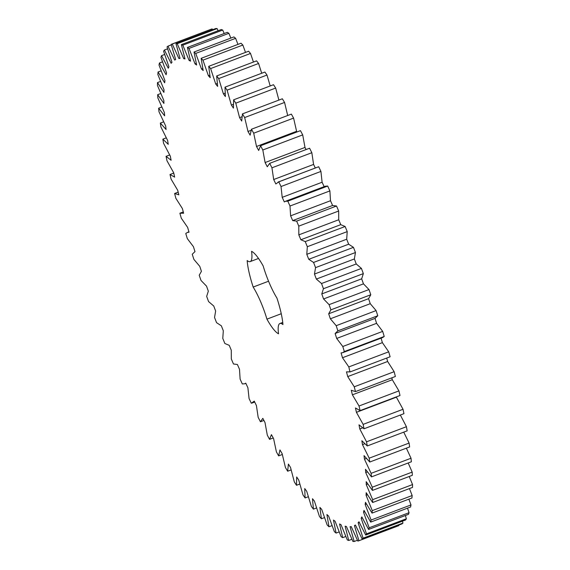 <?xml version="1.0" encoding="UTF-8"?>
<svg xmlns="http://www.w3.org/2000/svg" width="570" height="570" viewBox="0 0 570 570"><rect width="100%" height="100%" fill="white"/><g stroke="black" fill="none" stroke-linecap="round" stroke-linejoin="round"><path stroke-width="0.85" d="M390.108 356.77L350.215 371.875L346.467 371.875L347.743 376.592L354.248 386.795L355.488 391.597L351.277 390.279L352.395 394.825L359.029 405.997L360.105 410.614L355.466 407.978L356.421 412.324L363.14 424.379L364.045 428.775L359 424.842L359.791 428.968L366.539 441.814L367.265 445.954L361.865 440.76L362.477 444.621L369.203 458.173L369.745 462.028L364.023 455.608L364.458 459.178L371.12 473.342L371.476 476.883L365.47 469.274L365.726 472.537L372.274 487.207L372.445 490.414L366.197 481.671L366.268 484.6L372.659 499.662L372.63 502.512L366.197 492.708L366.075 495.273L372.26 510.635L372.046 513.1L365.463 502.305L365.163 504.493L371.099 520.032L370.692 522.099L364.002 510.385L363.525 512.181L369.168 527.792L368.576 529.445L361.836 516.897L361.173 518.287L366.489 533.855L365.712 535.08L358.972 521.792L358.138 522.768L363.076 538.18L362.121 538.971L355.423 525.041L354.426 525.597L358.958 540.731L357.839 541.087L351.234 526.609L350.073 526.737L354.162 541.5L352.88 541.414L346.418 526.488L345.107 526.196L348.726 540.474L347.294 539.947L341.017 524.685L339.563 523.965L342.684 537.66L341.109 536.691L335.067 521.215L333.478 520.075L336.086 533.078L334.376 531.682L328.612 516.092L326.909 514.539L328.976 526.773L327.152 524.949L321.701 509.359L319.891 507.407L321.409 518.771L319.478 516.541L314.384 501.066L312.474 498.722L313.429 509.138L311.405 506.523L306.71 491.262L304.722 488.554L305.107 497.952L303.005 494.959L298.737 480.033L296.678 476.976L296.493 485.284L294.327 481.942L290.522 467.457L288.406 464.073L287.651 471.219L285.442 467.55L282.121 453.613L279.97 449.93L278.644 455.879L276.407 451.903L273.593 438.615L271.427 434.646L269.546 439.356L267.294 435.109L265.007 422.562L262.834 418.344L260.412 421.772L258.16 417.29L256.422 405.569L254.263 401.137L251.313 403.261L249.076 398.572L247.9 387.764L245.763 383.147L244.73 383.774L242.307 383.952L240.113 379.086L239.5 369.274L237.405 364.508L233.472 363.988L231.327 358.979L231.285 350.237L229.247 345.349L224.865 343.503L222.777 338.388L223.312 330.778L221.345 325.805L216.543 322.656L214.541 317.476L215.645 311.042L213.757 306.026L208.57 301.587L206.668 296.379L208.328 291.177L206.54 286.147L201.011 280.454L199.208 275.253L201.424 271.32L199.749 266.311L193.907 259.414L192.233 254.256L194.976 251.612L193.422 246.667L187.316 238.609L185.777 233.529L187.423 232.417L189.033 232.204L187.615 227.359L181.288 218.189L179.892 213.23L183.633 213.23L182.364 208.513L175.859 198.31L174.62 193.508L178.83 194.826L177.705 190.28L171.078 179.108L170.002 174.491L174.641 177.127L173.686 172.781L166.967 160.726L166.062 156.33L171.107 160.263L170.316 156.137L163.569 143.291L162.842 139.151L168.243 144.345L167.63 140.484L160.904 126.932L160.355 123.077L166.084 129.497L165.649 125.927L158.987 111.763L158.631 108.222L164.637 115.831L164.381 112.568L157.833 97.898L157.662 94.691L163.911 103.434L163.839 100.505L157.448 85.436L157.477 82.593L163.911 92.397L164.032 89.832L157.84 74.471L158.061 72.005L164.645 82.8L164.944 80.612L159.009 65.073L159.415 63.006L166.098 74.72L166.583 72.924L160.94 57.313L161.531 55.661L168.271 68.208L168.927 66.818L163.618 51.25L164.395 50.025L171.135 63.313L171.969 62.337L167.031 46.925L167.986 46.134L174.677 60.064L175.681 59.508L171.15 44.375L172.268 44.018L178.873 58.496L180.035 58.368L175.945 43.605L177.227 43.691L183.69 58.617L185.001 58.91L181.381 44.631L182.813 45.158L189.09 60.42L190.544 61.14L187.423 47.445L188.998 48.414L195.04 63.89L196.621 65.03L194.021 52.027L195.724 53.423L201.488 69.013L203.198 70.566L201.132 58.332L202.956 60.156L208.399 75.746L210.216 77.698L208.698 66.334L210.629 68.564L215.724 84.039L217.633 86.383L216.678 75.967L218.702 78.582L223.397 93.843L225.385 96.551L225 87.153L227.102 90.145L231.37 105.072L233.429 108.129L233.614 99.821L235.781 103.163L239.585 117.648L241.694 121.032L242.457 113.886L244.665 117.555L247.986 131.492L250.137 135.175L251.463 129.226L253.7 133.202L256.514 146.49L258.68 150.459L260.561 145.749L262.813 149.996L265.1 162.543L267.273 166.761L269.695 163.334L271.947 167.815L273.685 179.536L275.844 183.968L278.794 181.844L281.024 186.533L282.207 197.341L284.344 201.958L285.378 201.331L287.8 201.153L289.995 206.019L290.607 215.831L292.702 220.597L296.635 221.117L336.528 206.012L338.673 211.021L338.715 219.763L340.753 224.651L345.135 226.497L347.223 231.612L346.688 239.222L348.655 244.195L353.457 247.344L355.459 252.524L354.355 258.958L356.243 263.974L361.43 268.413L363.332 273.621L361.672 278.823L363.461 283.853L368.99 289.546L370.792 294.747L368.576 298.68L370.251 303.689L376.093 310.586L377.768 315.744L375.024 318.388L376.578 323.333L382.684 331.391L384.223 336.471L382.577 337.583L342.684 352.688L341.074 352.901L342.492 357.746L348.819 366.916L349.98 371.968L390.108 356.77L388.712 351.811L382.385 342.641L380.967 337.796M296.635 221.117L298.78 226.126L338.673 211.021M292.702 220.597L332.595 205.492L336.528 206.012M298.78 226.126L298.822 234.869L338.715 219.763M298.822 234.869L300.86 239.756L305.242 241.602L307.323 246.717L306.788 254.327L308.762 259.3L313.564 262.449L315.566 267.629L314.462 274.063L316.35 279.079L321.537 283.518L323.439 288.726L321.779 293.928L323.568 298.958L329.097 304.651L330.892 309.852L328.683 313.785L330.358 318.794L336.2 325.691L337.875 330.849L335.132 333.493L336.685 338.438L342.791 346.496L344.33 351.576L342.684 352.688M375.281 318.302L335.132 333.493M179.892 213.23L183.291 211.94M282.741 322.435L279.92 323.504A34.214 7.232 69.3 0 0 278.552 333.792A44.339 9.369 69.3 0 1 266.931 319.15L281.259 313.728M279.92 323.504A34.214 7.232 69.3 0 1 282.934 324.537A44.339 9.369 69.3 0 0 276.927 298.053A34.214 7.232 69.3 0 1 263.169 265.955A44.339 9.369 69.3 0 0 251.555 251.313A34.214 7.232 69.3 0 1 250.187 261.602A34.214 7.232 69.3 0 1 247.173 260.568A44.339 9.369 69.3 0 0 253.173 287.052A34.214 7.232 69.3 0 1 266.931 319.15M386.709 358.06L387.636 361.487L394.141 371.69L395.38 376.492L355.488 391.597M391.832 377.839L392.295 379.72L398.922 390.892L399.998 395.509L360.105 410.614M396.25 396.927L403.033 409.274L403.938 413.67L364.045 428.775M400.339 415.031L406.431 426.709L407.158 430.849L367.265 445.954M403.745 432.138L409.096 443.068L409.645 446.923L369.745 462.028M406.367 448.163L411.013 458.237L411.369 461.778L371.476 476.883M408.191 462.982L412.167 472.103L412.338 475.309L372.445 490.414M409.224 476.484L412.552 484.564L412.523 487.407L372.63 502.512M409.445 488.576L412.16 495.53L411.939 497.995L372.046 513.1M408.868 499.156L410.991 504.927L410.585 506.994L370.692 522.099M407.5 508.162L409.06 512.687L408.469 514.34L368.576 529.445M405.341 515.522L406.382 518.75L405.605 519.975L365.712 535.08M402.406 521.187L402.969 523.075L402.014 523.866L362.121 538.971M398.708 525.12L398.85 525.625L358.958 540.731M171.15 44.375L211.042 29.27L212.161 28.913L212.56 29.74M175.945 43.605L215.838 28.5L217.12 28.585L218.096 30.73M181.381 44.631L221.274 29.526L222.706 30.053L224.195 33.516M187.423 47.445L227.316 32.34L228.891 33.309L230.836 38.083M194.021 52.027L233.914 36.922L235.624 38.318L237.954 44.396M201.132 58.332L241.024 43.227L242.849 45.051L245.506 52.397M208.698 66.334L248.591 51.229L250.522 53.459L253.443 62.044M216.678 75.967L256.571 60.862L258.595 63.477L261.694 73.259M225 87.153L264.893 72.048L266.995 75.04L270.201 85.97M233.614 99.821L273.507 84.716L275.673 88.058L278.894 100.085M242.457 113.886L282.349 98.781L284.558 102.45L287.7 115.511M251.463 129.226L291.356 114.121L293.593 118.097L296.763 132.041M260.561 145.749L300.454 130.644L302.706 134.891L304.993 147.438L306.083 149.554M269.695 163.334L309.588 148.228L311.84 152.71L313.578 164.431L315.296 167.958M278.075 182.051L318.687 166.739L320.924 171.428L322.1 182.236L324.237 186.853M285.378 201.331L325.27 186.226L327.693 186.048L329.887 190.914L330.5 200.726L332.595 205.492M290.607 215.831L330.5 200.726M300.86 239.756L340.753 224.651M289.995 206.019L329.887 190.914M305.242 241.602L345.135 226.497M287.8 201.153L327.693 186.048M307.323 246.717L347.223 231.612M306.788 254.327L346.688 239.222M282.207 197.341L322.1 182.236M308.762 259.3L348.655 244.195M281.024 186.533L320.924 171.428M313.564 262.449L353.457 247.344M278.794 181.844L318.687 166.739M315.566 267.629L355.459 252.524M314.462 274.063L354.355 258.958M273.685 179.536L313.578 164.431M316.35 279.079L356.243 263.974M271.947 167.815L311.84 152.71M321.537 283.518L361.43 268.413M323.439 288.726L363.332 273.621M321.779 293.928L361.672 278.823M265.1 162.543L304.993 147.438M323.568 298.958L363.461 283.853M262.813 149.996L302.706 134.891M329.097 304.651L368.99 289.546M330.892 309.852L370.792 294.747M328.683 313.785L368.576 298.68M256.514 146.49L296.407 131.385M330.358 318.794L370.251 303.689M253.7 133.202L293.593 118.097M336.2 325.691L376.093 310.586M337.875 330.849L377.768 315.744M247.986 131.492L251.057 130.331M336.685 338.438L376.578 323.333M244.665 117.555L284.558 102.45M342.791 346.496L382.684 331.391M344.33 351.576L384.223 336.471M239.585 117.648L241.958 116.75M342.492 357.746L382.385 342.641M235.781 103.163L275.673 88.058M348.819 366.916L388.712 351.811M231.37 105.072L233.344 104.324M347.743 376.592L387.636 361.487M227.102 90.145L266.995 75.04M354.248 386.795L394.141 371.69M223.397 93.843L225.107 93.195M352.395 394.825L392.295 379.72M218.702 78.582L258.595 63.477M359.029 405.997L398.922 390.892M215.724 84.039L217.248 83.462M356.421 412.324L396.314 397.219M210.629 68.564L250.522 53.459M363.14 424.379L403.033 409.274M208.399 75.746L209.796 75.219M359.791 428.968L362.613 427.892M202.956 60.156L242.849 45.051M366.539 441.814L406.431 426.709M201.488 69.013L202.785 68.521M362.477 444.621L364.714 443.774M195.724 53.423L235.624 38.318M369.203 458.173L409.096 443.068M195.04 63.89L196.251 63.434M364.458 459.178L366.346 458.458M188.998 48.414L228.891 33.309M371.12 473.342L411.013 458.237M189.09 60.42L190.245 59.978M365.726 472.537L367.379 471.91M182.813 45.158L222.706 30.053M372.274 487.207L412.167 472.103M183.69 58.617L184.801 58.197M366.268 484.6L367.757 484.03M177.227 43.691L217.12 28.585M372.659 499.662L412.552 484.564M178.873 58.496L179.949 58.09M366.075 495.273L367.443 494.76M172.268 44.018L212.161 28.913M372.26 510.635L412.16 495.53M365.163 504.493L366.432 504.008M167.986 46.134L171.292 44.88M371.099 520.032L410.991 504.927M363.525 512.181L364.722 511.732M164.395 50.025L167.594 48.813M369.168 527.792L409.06 512.687M361.173 518.287L362.32 517.859M161.531 55.661L164.659 54.478M366.489 533.855L406.382 518.75M358.138 522.768L359.235 522.355M159.415 63.006L162.5 61.838M363.076 538.18L402.969 523.075M354.426 525.597L355.495 525.191M158.061 72.005L161.132 70.844M157.477 82.593L160.555 81.425M354.162 541.5L357.44 540.26M157.662 94.691L160.776 93.516M348.726 540.474L351.904 539.27M158.631 108.222L161.809 107.017M342.684 537.66L345.805 536.484M160.355 123.077L163.633 121.838M336.086 533.078L339.164 531.917M162.842 139.151L166.255 137.862M328.976 526.773L332.046 525.604M166.062 156.33L169.661 154.969M321.409 518.771L324.494 517.603M170.002 174.491L173.75 173.073M313.429 509.138L316.557 507.955M174.62 193.508L178.168 192.161M305.107 497.952L308.306 496.741M296.493 485.284L299.799 484.03M287.651 471.219L291.106 469.915M278.644 455.879L282.3 454.49M269.546 439.356L273.237 437.959M260.412 421.772L263.917 420.446M253.173 287.052L268.563 281.224M188.927 231.847L187.423 232.417M254.705 402.042L252.033 403.054M245.855 383.353L244.73 383.774M258.516 258.445L250.187 261.602"/></g></svg>
